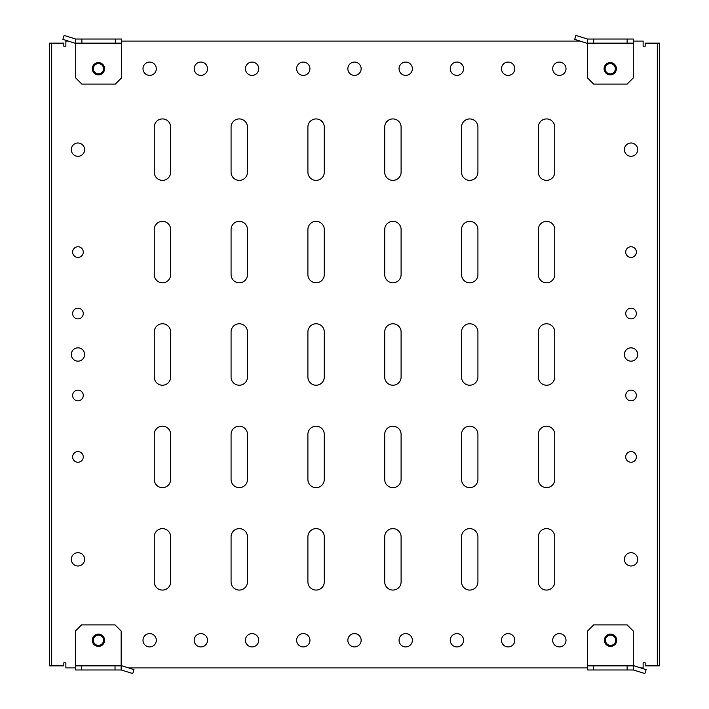 <?xml version="1.0" encoding="UTF-8"?>
<svg xmlns="http://www.w3.org/2000/svg" width="709" height="709" viewBox="0 0 709 709"><rect width="100%" height="100%" fill="white"/><g stroke="black" fill="none" stroke-linecap="round" stroke-linejoin="round"><path stroke-width="1.06" d="M605.442 640.262A5.123 5.123 0 0 0 610.555 645.385A5.123 5.123 0 0 0 615.678 640.262A5.123 5.123 0 0 0 610.555 635.14A5.123 5.123 0 0 0 605.442 640.262M604.414 640.262A6.142 6.142 0 0 0 610.555 646.404A6.142 6.142 0 0 0 616.706 640.262A6.142 6.142 0 0 0 610.555 634.121A6.142 6.142 0 0 0 604.414 640.262M103.558 640.262A5.123 5.123 0 0 0 98.445 635.14A5.123 5.123 0 0 0 93.322 640.262A5.123 5.123 0 0 0 98.445 645.385A5.123 5.123 0 0 0 103.558 640.262M104.586 640.262A6.142 6.142 0 0 0 98.445 634.121A6.142 6.142 0 0 0 92.294 640.262A6.142 6.142 0 0 0 98.445 646.404A6.142 6.142 0 0 0 104.586 640.262M93.322 68.738A5.123 5.123 0 0 0 98.445 73.86A5.123 5.123 0 0 0 103.558 68.738A5.123 5.123 0 0 0 98.445 63.615A5.123 5.123 0 0 0 93.322 68.738M92.294 68.738A6.142 6.142 0 0 0 98.445 74.879A6.142 6.142 0 0 0 104.586 68.738A6.142 6.142 0 0 0 98.445 62.596A6.142 6.142 0 0 0 92.294 68.738M615.359 68.738A5.123 5.123 0 0 0 610.245 63.615A5.123 5.123 0 0 0 605.123 68.738A5.123 5.123 0 0 0 610.245 73.86A5.123 5.123 0 0 0 615.359 68.738M616.387 68.738A6.142 6.142 0 0 0 610.245 62.596A6.142 6.142 0 0 0 604.095 68.738A6.142 6.142 0 0 0 610.245 74.879A6.142 6.142 0 0 0 616.387 68.738M587.513 665.866L587.513 631.045L593.663 624.895L627.137 624.895L633.288 631.045L633.288 669.97L587.513 669.97L587.513 665.866L593.663 665.866L593.663 669.97M633.288 669.97L644.871 673.55L646.112 669.642L634.245 665.866L627.137 665.866L627.137 669.97M627.137 665.866L593.663 665.866M121.487 43.134L121.487 77.955L115.337 84.105L81.863 84.105L75.712 77.955L75.712 39.03L121.487 39.03L121.487 43.134L115.337 43.134L115.337 39.03M75.712 39.03L64.129 35.45L62.888 39.358L74.755 43.134L81.863 43.134L81.863 39.03M81.863 43.134L115.337 43.134M75.393 665.866L75.393 631.045L81.544 624.895L115.026 624.895L121.168 631.045L121.168 669.97L75.393 669.97L75.393 665.866L81.544 665.866L81.544 669.97M121.168 669.97L132.751 673.55L133.992 669.642L122.125 665.866L115.026 665.866L115.026 669.97M115.026 665.866L81.544 665.866M633.288 43.134L633.288 77.955L627.137 84.105L593.663 84.105L587.513 77.955L587.513 39.03L633.288 39.03L633.288 43.134L627.137 43.134L627.137 39.03M587.513 39.03L575.93 35.45L574.689 39.358L586.556 43.134L593.663 43.134L593.663 39.03M593.663 43.134L627.137 43.134M637.701 149.652A6.656 6.656 0 0 0 631.045 142.996A6.656 6.656 0 0 0 624.39 149.652A6.656 6.656 0 0 0 631.045 156.308A6.656 6.656 0 0 0 637.701 149.652M84.61 149.652A6.656 6.656 0 0 0 77.955 142.996A6.656 6.656 0 0 0 71.299 149.652A6.656 6.656 0 0 0 77.955 156.308A6.656 6.656 0 0 0 84.61 149.652M637.701 559.348A6.656 6.656 0 0 0 631.045 552.692A6.656 6.656 0 0 0 624.39 559.348A6.656 6.656 0 0 0 631.045 566.004A6.656 6.656 0 0 0 637.701 559.348M84.61 559.348A6.656 6.656 0 0 0 77.955 552.692A6.656 6.656 0 0 0 71.299 559.348A6.656 6.656 0 0 0 77.955 566.004A6.656 6.656 0 0 0 84.61 559.348M156.308 68.738A6.656 6.656 0 0 0 149.652 62.082A6.656 6.656 0 0 0 142.996 68.738A6.656 6.656 0 0 0 149.652 75.393A6.656 6.656 0 0 0 156.308 68.738M207.524 68.738A6.656 6.656 0 0 0 200.869 62.082A6.656 6.656 0 0 0 194.204 68.738A6.656 6.656 0 0 0 200.869 75.393A6.656 6.656 0 0 0 207.524 68.738M258.732 68.738A6.656 6.656 0 0 0 252.076 62.082A6.656 6.656 0 0 0 245.42 68.738A6.656 6.656 0 0 0 252.076 75.393A6.656 6.656 0 0 0 258.732 68.738M309.948 68.738A6.656 6.656 0 0 0 303.292 62.082A6.656 6.656 0 0 0 296.628 68.738A6.656 6.656 0 0 0 303.292 75.393A6.656 6.656 0 0 0 309.948 68.738M361.156 68.738A6.656 6.656 0 0 0 354.5 62.082A6.656 6.656 0 0 0 347.844 68.738A6.656 6.656 0 0 0 354.5 75.393A6.656 6.656 0 0 0 361.156 68.738M412.372 68.738A6.656 6.656 0 0 0 405.708 62.082A6.656 6.656 0 0 0 399.052 68.738A6.656 6.656 0 0 0 405.708 75.393A6.656 6.656 0 0 0 412.372 68.738M463.58 68.738A6.656 6.656 0 0 0 456.924 62.082A6.656 6.656 0 0 0 450.268 68.738A6.656 6.656 0 0 0 456.924 75.393A6.656 6.656 0 0 0 463.58 68.738M514.796 68.738A6.656 6.656 0 0 0 508.131 62.082A6.656 6.656 0 0 0 501.476 68.738A6.656 6.656 0 0 0 508.131 75.393A6.656 6.656 0 0 0 514.796 68.738M566.004 68.738A6.656 6.656 0 0 0 559.348 62.082A6.656 6.656 0 0 0 552.692 68.738A6.656 6.656 0 0 0 559.348 75.393A6.656 6.656 0 0 0 566.004 68.738M566.004 640.262A6.656 6.656 0 0 0 559.348 633.607A6.656 6.656 0 0 0 552.692 640.262A6.656 6.656 0 0 0 559.348 646.918A6.656 6.656 0 0 0 566.004 640.262M469.73 590.074A8.198 8.198 0 0 0 477.919 581.885L477.919 536.81A8.198 8.198 0 0 0 469.73 528.622A8.198 8.198 0 0 0 461.532 536.81L461.532 581.885A8.198 8.198 0 0 0 469.73 590.074M637.701 354.5A6.656 6.656 0 0 0 631.045 347.844A6.656 6.656 0 0 0 624.39 354.5A6.656 6.656 0 0 0 631.045 361.156A6.656 6.656 0 0 0 637.701 354.5M84.61 354.5A6.656 6.656 0 0 0 77.955 347.844A6.656 6.656 0 0 0 71.299 354.5A6.656 6.656 0 0 0 77.955 361.156A6.656 6.656 0 0 0 84.61 354.5M636.372 252.076A5.326 5.326 0 0 0 631.045 246.75A5.326 5.326 0 0 0 625.719 252.076A5.326 5.326 0 0 0 631.045 257.402A5.326 5.326 0 0 0 636.372 252.076M636.372 313.529A5.326 5.326 0 0 0 631.045 308.202A5.326 5.326 0 0 0 625.719 313.529A5.326 5.326 0 0 0 631.045 318.855A5.326 5.326 0 0 0 636.372 313.529M636.372 456.924A5.326 5.326 0 0 0 631.045 451.598A5.326 5.326 0 0 0 625.719 456.924A5.326 5.326 0 0 0 631.045 462.25A5.326 5.326 0 0 0 636.372 456.924M636.372 395.471A5.326 5.326 0 0 0 631.045 390.145A5.326 5.326 0 0 0 625.719 395.471A5.326 5.326 0 0 0 631.045 400.798A5.326 5.326 0 0 0 636.372 395.471M83.281 252.076A5.326 5.326 0 0 0 77.955 246.75A5.326 5.326 0 0 0 72.628 252.076A5.326 5.326 0 0 0 77.955 257.402A5.326 5.326 0 0 0 83.281 252.076M83.281 313.529A5.326 5.326 0 0 0 77.955 308.202A5.326 5.326 0 0 0 72.628 313.529A5.326 5.326 0 0 0 77.955 318.855A5.326 5.326 0 0 0 83.281 313.529M83.281 395.471A5.326 5.326 0 0 0 77.955 390.145A5.326 5.326 0 0 0 72.628 395.471A5.326 5.326 0 0 0 77.955 400.798A5.326 5.326 0 0 0 83.281 395.471M83.281 456.924A5.326 5.326 0 0 0 77.955 451.598A5.326 5.326 0 0 0 72.628 456.924A5.326 5.326 0 0 0 77.955 462.25A5.326 5.326 0 0 0 83.281 456.924M546.542 590.074A8.198 8.198 0 0 0 554.739 581.885L554.739 536.81A8.198 8.198 0 0 0 546.542 528.622A8.198 8.198 0 0 0 538.353 536.81L538.353 581.885A8.198 8.198 0 0 0 546.542 590.074M392.91 590.074A8.198 8.198 0 0 0 401.099 581.885L401.099 536.81A8.198 8.198 0 0 0 392.91 528.622A8.198 8.198 0 0 0 384.712 536.81L384.712 581.885A8.198 8.198 0 0 0 392.91 590.074M316.09 590.074A8.198 8.198 0 0 0 324.288 581.885L324.288 536.81A8.198 8.198 0 0 0 316.09 528.622A8.198 8.198 0 0 0 307.901 536.81L307.901 581.885A8.198 8.198 0 0 0 316.09 590.074M239.27 590.074A8.198 8.198 0 0 0 247.468 581.885L247.468 536.81A8.198 8.198 0 0 0 239.27 528.622A8.198 8.198 0 0 0 231.081 536.81L231.081 581.885A8.198 8.198 0 0 0 239.27 590.074M162.458 590.074A8.198 8.198 0 0 0 170.647 581.885L170.647 536.81A8.198 8.198 0 0 0 162.458 528.622A8.198 8.198 0 0 0 154.261 536.81L154.261 581.885A8.198 8.198 0 0 0 162.458 590.074M546.542 487.65A8.198 8.198 0 0 0 554.739 479.461L554.739 434.387A8.198 8.198 0 0 0 546.542 426.198A8.198 8.198 0 0 0 538.353 434.387L538.353 479.461A8.198 8.198 0 0 0 546.542 487.65M469.73 487.65A8.198 8.198 0 0 0 477.919 479.461L477.919 434.387A8.198 8.198 0 0 0 469.73 426.198A8.198 8.198 0 0 0 461.532 434.387L461.532 479.461A8.198 8.198 0 0 0 469.73 487.65M392.91 487.65A8.198 8.198 0 0 0 401.099 479.461L401.099 434.387A8.198 8.198 0 0 0 392.91 426.198A8.198 8.198 0 0 0 384.712 434.387L384.712 479.461A8.198 8.198 0 0 0 392.91 487.65M316.09 487.65A8.198 8.198 0 0 0 324.288 479.461L324.288 434.387A8.198 8.198 0 0 0 316.09 426.198A8.198 8.198 0 0 0 307.901 434.387L307.901 479.461A8.198 8.198 0 0 0 316.09 487.65M239.27 487.65A8.198 8.198 0 0 0 247.468 479.461L247.468 434.387A8.198 8.198 0 0 0 239.27 426.198A8.198 8.198 0 0 0 231.081 434.387L231.081 479.461A8.198 8.198 0 0 0 239.27 487.65M162.458 487.65A8.198 8.198 0 0 0 170.647 479.461L170.647 434.387A8.198 8.198 0 0 0 162.458 426.198A8.198 8.198 0 0 0 154.261 434.387L154.261 479.461A8.198 8.198 0 0 0 162.458 487.65M546.542 385.226A8.198 8.198 0 0 0 554.739 377.037L554.739 331.963A8.198 8.198 0 0 0 546.542 323.774A8.198 8.198 0 0 0 538.353 331.963L538.353 377.037A8.198 8.198 0 0 0 546.542 385.226M469.73 385.226A8.198 8.198 0 0 0 477.919 377.037L477.919 331.963A8.198 8.198 0 0 0 469.73 323.774A8.198 8.198 0 0 0 461.532 331.963L461.532 377.037A8.198 8.198 0 0 0 469.73 385.226M392.91 385.226A8.198 8.198 0 0 0 401.099 377.037L401.099 331.963A8.198 8.198 0 0 0 392.91 323.774A8.198 8.198 0 0 0 384.712 331.963L384.712 377.037A8.198 8.198 0 0 0 392.91 385.226M316.09 385.226A8.198 8.198 0 0 0 324.288 377.037L324.288 331.963A8.198 8.198 0 0 0 316.09 323.774A8.198 8.198 0 0 0 307.901 331.963L307.901 377.037A8.198 8.198 0 0 0 316.09 385.226M239.27 385.226A8.198 8.198 0 0 0 247.468 377.037L247.468 331.963A8.198 8.198 0 0 0 239.27 323.774A8.198 8.198 0 0 0 231.081 331.963L231.081 377.037A8.198 8.198 0 0 0 239.27 385.226M162.458 385.226A8.198 8.198 0 0 0 170.647 377.037L170.647 331.963A8.198 8.198 0 0 0 162.458 323.774A8.198 8.198 0 0 0 154.261 331.963L154.261 377.037A8.198 8.198 0 0 0 162.458 385.226M546.542 282.802A8.198 8.198 0 0 0 554.739 274.613L554.739 229.539A8.198 8.198 0 0 0 546.542 221.35A8.198 8.198 0 0 0 538.353 229.539L538.353 274.613A8.198 8.198 0 0 0 546.542 282.802M469.73 282.802A8.198 8.198 0 0 0 477.919 274.613L477.919 229.539A8.198 8.198 0 0 0 469.73 221.35A8.198 8.198 0 0 0 461.532 229.539L461.532 274.613A8.198 8.198 0 0 0 469.73 282.802M392.91 282.802A8.198 8.198 0 0 0 401.099 274.613L401.099 229.539A8.198 8.198 0 0 0 392.91 221.35A8.198 8.198 0 0 0 384.712 229.539L384.712 274.613A8.198 8.198 0 0 0 392.91 282.802M316.09 282.802A8.198 8.198 0 0 0 324.288 274.613L324.288 229.539A8.198 8.198 0 0 0 316.09 221.35A8.198 8.198 0 0 0 307.901 229.539L307.901 274.613A8.198 8.198 0 0 0 316.09 282.802M239.27 282.802A8.198 8.198 0 0 0 247.468 274.613L247.468 229.539A8.198 8.198 0 0 0 239.27 221.35A8.198 8.198 0 0 0 231.081 229.539L231.081 274.613A8.198 8.198 0 0 0 239.27 282.802M162.458 282.802A8.198 8.198 0 0 0 170.647 274.613L170.647 229.539A8.198 8.198 0 0 0 162.458 221.35A8.198 8.198 0 0 0 154.261 229.539L154.261 274.613A8.198 8.198 0 0 0 162.458 282.802M546.542 180.378A8.198 8.198 0 0 0 554.739 172.19L554.739 127.115A8.198 8.198 0 0 0 546.542 118.926A8.198 8.198 0 0 0 538.353 127.115L538.353 172.19A8.198 8.198 0 0 0 546.542 180.378M469.73 180.378A8.198 8.198 0 0 0 477.919 172.19L477.919 127.115A8.198 8.198 0 0 0 469.73 118.926A8.198 8.198 0 0 0 461.532 127.115L461.532 172.19A8.198 8.198 0 0 0 469.73 180.378M392.91 180.378A8.198 8.198 0 0 0 401.099 172.19L401.099 127.115A8.198 8.198 0 0 0 392.91 118.926A8.198 8.198 0 0 0 384.712 127.115L384.712 172.19A8.198 8.198 0 0 0 392.91 180.378M316.09 180.378A8.198 8.198 0 0 0 324.288 172.19L324.288 127.115A8.198 8.198 0 0 0 316.09 118.926A8.198 8.198 0 0 0 307.901 127.115L307.901 172.19A8.198 8.198 0 0 0 316.09 180.378M239.27 180.378A8.198 8.198 0 0 0 247.468 172.19L247.468 127.115A8.198 8.198 0 0 0 239.27 118.926A8.198 8.198 0 0 0 231.081 127.115L231.081 172.19A8.198 8.198 0 0 0 239.27 180.378M162.458 180.378A8.198 8.198 0 0 0 170.647 172.19L170.647 127.115A8.198 8.198 0 0 0 162.458 118.926A8.198 8.198 0 0 0 154.261 127.115L154.261 172.19A8.198 8.198 0 0 0 162.458 180.378M514.796 640.262A6.656 6.656 0 0 0 508.131 633.607A6.656 6.656 0 0 0 501.476 640.262A6.656 6.656 0 0 0 508.131 646.918A6.656 6.656 0 0 0 514.796 640.262M463.58 640.262A6.656 6.656 0 0 0 456.924 633.607A6.656 6.656 0 0 0 450.268 640.262A6.656 6.656 0 0 0 456.924 646.918A6.656 6.656 0 0 0 463.58 640.262M412.372 640.262A6.656 6.656 0 0 0 405.708 633.607A6.656 6.656 0 0 0 399.052 640.262A6.656 6.656 0 0 0 405.708 646.918A6.656 6.656 0 0 0 412.372 640.262M361.156 640.262A6.656 6.656 0 0 0 354.5 633.607A6.656 6.656 0 0 0 347.844 640.262A6.656 6.656 0 0 0 354.5 646.918A6.656 6.656 0 0 0 361.156 640.262M309.948 640.262A6.656 6.656 0 0 0 303.292 633.607A6.656 6.656 0 0 0 296.628 640.262A6.656 6.656 0 0 0 303.292 646.918A6.656 6.656 0 0 0 309.948 640.262M258.732 640.262A6.656 6.656 0 0 0 252.076 633.607A6.656 6.656 0 0 0 245.42 640.262A6.656 6.656 0 0 0 252.076 646.918A6.656 6.656 0 0 0 258.732 640.262M207.524 640.262A6.656 6.656 0 0 0 200.869 633.607A6.656 6.656 0 0 0 194.204 640.262A6.656 6.656 0 0 0 200.869 646.918A6.656 6.656 0 0 0 207.524 640.262M156.308 640.262A6.656 6.656 0 0 0 149.652 633.607A6.656 6.656 0 0 0 142.996 640.262A6.656 6.656 0 0 0 149.652 646.918A6.656 6.656 0 0 0 156.308 640.262M640.679 667.913L643.125 667.913L643.125 662.8L645.172 662.8L645.172 665.866L657.323 665.866L657.323 43.134L659.379 43.134L659.379 665.866L657.323 665.866M68.321 41.087L65.875 41.087L65.875 46.2L63.828 46.2L63.828 43.134L51.677 43.134L51.677 665.866L49.621 665.866L49.621 43.134L51.677 43.134M657.323 43.134L645.172 43.134L645.172 46.2L643.125 46.2L643.125 41.087L633.288 41.087M51.677 665.866L63.828 665.866L63.828 662.8L65.875 662.8L65.875 667.913L75.393 667.913M587.513 667.913L128.559 667.913M121.487 41.087L580.122 41.087"/></g></svg>
